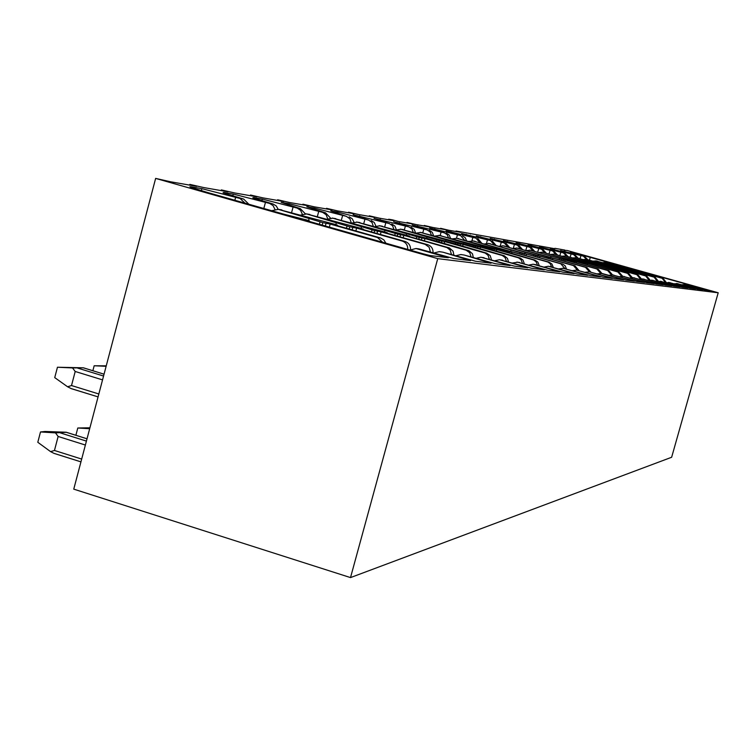 <?xml version="1.0" encoding="UTF-8"?>
<svg xmlns="http://www.w3.org/2000/svg" width="756" height="756" viewBox="0 0 756 756"><rect width="100%" height="100%" fill="white"/><g stroke="black" fill="none" stroke-linecap="round" stroke-linejoin="round"><path stroke-width="1.13" d="M564.76 250.463L567.057 250.453L718.2 292.77L671.64 457.267L350.51 577.593L73.757 489.141L155.641 178.407L437.743 258.647L350.51 577.593M189.643 185.116L189.832 184.388L196.683 186.335L170.648 181.799L155.641 178.407M554.8 248.724L456.019 231.005L460.791 232.347L448.979 230.296L440.587 228.303L445.473 229.682L432.99 227.509L424.267 225.449L429.295 226.866L416.084 224.56L407.002 222.425L412.162 223.88L398.157 221.442L392.884 219.949L388.688 219.221L393.999 220.714L379.125 218.125L369.24 215.81L374.702 217.35L358.873 214.591L348.544 212.19L354.167 213.778L337.299 210.839L326.479 208.325L332.271 209.96L314.25 206.823L302.891 204.196L308.873 205.887L289.576 202.523L277.641 199.773L283.812 201.521L263.107 197.911L250.529 195.02L256.908 196.834L234.625 192.95L221.338 189.907L227.953 191.788L203.893 187.592L189.832 184.388M564.864 250.075L554.913 248.327M470.525 234.048L470.648 233.576M455.887 231.497L456.019 231.005M440.446 228.803L440.587 228.303M424.125 225.959L424.267 225.449M406.86 222.954L407.002 222.425M388.546 219.76L388.688 219.221M369.089 216.377L369.24 215.81M348.384 212.767L348.544 212.19M326.318 208.921L326.479 208.325M302.731 204.81L302.891 204.196M277.471 200.416L277.641 199.773M250.349 195.691L250.529 195.02M221.158 190.606L221.338 189.907M718.2 292.77L437.743 258.647M410.035 250.075L415.98 248.507L418.881 248.894L453.685 258.514L470.525 260.622L442.912 252.192L475.467 261.236L491.041 263.192L464.269 255.055L495.624 263.768L510.064 265.573M475.93 258.363L480.91 257.22L510.139 265.536M480.91 257.22L514.326 266.112L527.754 267.794M494.811 260.754L499.536 259.714L527.83 267.756M499.536 259.714L531.723 268.295L544.254 269.864M512.426 262.984L517.709 262.219L544.32 269.835M516.896 262.048L547.949 270.327L559.657 271.791M528.879 265.082L533.131 264.222L559.733 271.773M533.131 264.222L563.125 272.226L574.097 273.606M544.301 267.048L548.336 266.263L574.163 273.577M548.336 266.263L577.348 274.012L587.639 275.297M558.76 268.89L563.352 268.342L587.705 275.279M562.615 268.182L590.691 275.685L600.377 276.894M572.368 270.639L576.762 270.138L600.434 276.885M576.044 269.986L603.25 277.263L612.379 278.406M585.182 272.283L589.387 271.829L612.426 278.388M588.697 271.678L615.091 278.747L623.7 279.824M526.507 250.548L530.154 250.208L596.853 268.947L600.642 273.285L623.747 279.805M597.278 273.833L602.022 273.474L626.261 280.145L634.397 281.166M608.712 275.307L612.587 274.938L634.454 281.156M611.925 274.797L636.826 281.468L644.537 282.432M619.542 276.705L623.265 276.375L644.575 282.423M622.613 276.233L646.834 282.725L654.138 283.642M629.805 278.028L633.386 277.726L654.186 283.632M632.753 277.594L656.321 283.916L663.258 284.785M639.548 279.285L642.997 279.011L663.295 284.776M642.383 278.888L665.327 285.04L671.923 285.872L652.135 280.24L673.898 286.118L680.183 286.902M657.625 281.629L660.829 281.402L680.211 286.893M660.243 281.279L682.054 287.138L688.045 287.885L669.126 282.517L689.831 288.112L695.548 288.83L677.036 283.576L697.249 289.047L702.711 289.728M681.704 284.747L684.596 284.587L702.74 289.718M684.048 284.473L704.337 289.935L709.563 290.587M415.98 248.507L448.393 257.758L430.07 255.547L423.341 253.855L305.065 220.223L309.45 220.894L306.549 219.939L283.434 214.071L207.38 192.449L190.881 187.308L189.888 186.751L191.183 186.817L201.871 188.66L239.973 198.45L243.659 199.074L223.039 192.771L223.833 192.44L233.264 194.065L269.646 203.44L273.058 204.016L252.797 197.836L253.581 197.571L262.313 199.083L297.127 208.07L300.293 208.599L281.166 202.334L289.283 203.733L322.661 212.37L325.6 212.861L306.823 206.757L314.383 208.061L346.428 216.367L330.741 210.886L337.8 212.105L368.626 220.1L353.099 214.742L389.387 223.596L374.04 218.352L408.864 226.876L393.696 221.744L427.159 229.956L412.181 224.929L444.386 232.857L429.597 227.934L460.621 235.589L446.04 230.769L475.968 238.168L461.576 233.453L490.483 240.616L476.289 235.985L504.233 242.931L490.238 238.395L517.284 245.124L503.477 240.673L529.682 247.212L516.074 242.846L541.476 249.196L528.057 244.916L554.025 251.313L539.482 246.881L563.418 252.891L550.377 248.762L573.653 254.611L560.508 250.567L584.568 256.454L570.478 252.277L573.728 252.787L709.591 290.578M665.45 282.555L662.18 278.312L635.191 270.752L632.309 270.138L632.101 270.856M602.645 262.606L605.49 262.436L632.309 270.138M605.065 262.341L663.116 278.444L666.376 282.583M657.465 281.582L654.12 277.159L626.544 269.429L623.558 268.796L623.35 269.542M593.252 261.113L596.191 260.933L623.558 268.796M595.756 260.829L655.112 277.301L658.429 281.355M649.111 280.363L645.69 275.949L617.491 268.049L614.401 267.388L614.184 268.182M583.424 259.554L586.467 259.355L614.401 267.388M586.023 259.251L646.73 276.101L650.113 280.107M640.351 279.002L636.864 274.683L608.013 266.594L604.809 265.914L604.583 266.745M573.133 257.919L576.28 257.701L604.809 265.914M575.826 257.598L637.941 274.844L641.39 278.832M631.147 277.603L627.593 273.36L598.072 265.072L594.745 264.373L594.5 265.243M562.332 256.208L565.592 255.963L594.745 264.373M565.129 255.859L628.727 273.521L632.252 277.546M621.489 276.186L617.86 271.962L587.62 263.475L584.171 262.748L583.915 263.664M550.982 254.413L554.375 254.139L584.171 262.748M553.893 254.035L619.06 272.132L622.66 276.233M611.33 274.74L607.626 270.497L576.639 261.793L573.057 261.037L572.783 262.011M539.056 252.532L542.572 252.23L573.057 261.037M542.08 252.117L608.882 270.676L612.568 274.882M529.654 250.094L598.176 269.136L601.956 273.464M589.378 271.773L585.484 267.322L552.891 258.155L548.998 257.352L548.695 258.429M514.43 244.32L513.296 248.45L517.066 248.091L548.998 257.352M516.556 247.968L586.883 267.52L590.767 271.999M577.48 270.175L573.483 265.602L540.02 256.19L535.957 255.348L535.645 256.492M499.3 246.258L503.25 245.842L535.957 255.348M502.721 245.728L574.957 265.81L578.964 270.525M564.912 268.531L560.791 263.778L526.422 254.11L522.169 253.232L521.838 254.441M484.53 243.933L488.65 243.479L522.169 253.232M488.102 243.356L562.823 264.156L565.176 265.838L566.49 268.975M551.606 266.877L550.226 263.702L547.826 262.011L512.01 251.899L507.56 250.983L507.21 252.277M468.881 241.476L473.18 240.966L507.56 250.983M472.623 240.843L549.007 262.096L551.946 264.033L553.269 267.34M537.478 265.12L536.089 261.774L533.585 259.969L496.72 249.565L492.062 248.611L491.683 249.971M452.286 238.868L456.785 238.301L492.062 248.611M456.208 238.178L498.554 249.471L534.851 260.064L537.913 262.115L539.236 265.621M522.462 263.268L521.064 259.714L518.446 257.805L480.476 247.07L475.581 246.078L475.174 247.533M434.662 236.099L439.359 235.475L475.581 246.078M438.763 235.343L482.526 247.004L520.326 258.079L523.01 260.083L524.324 263.797M506.463 261.302L505.065 257.531L502.324 255.5L463.173 244.424L458.023 243.385L457.597 244.944M415.885 233.16L420.799 232.47L458.023 243.385M420.194 232.328L465.469 244.377L504.337 255.793L507.474 258.42L508.448 261.86M489.387 259.214L487.989 255.207L485.116 253.043L444.717 241.599L439.283 240.502L438.83 242.175M395.86 230.032L401.011 229.257L439.283 240.502M400.387 229.115L447.278 241.58L486.675 253.156L490.2 255.632L491.495 259.809M471.111 257.002L469.731 252.731L466.112 250.208L424.985 238.584L419.24 237.431L418.758 239.227M374.447 226.687L379.862 225.817L419.24 237.431M379.219 225.675L427.839 238.594L469.013 250.746L472.453 253.751L473.36 257.635M451.521 254.64L450.16 250.075L446.994 247.59L403.827 235.343L397.75 234.133L397.231 236.061M351.502 223.105L357.201 222.141L397.75 234.133M356.53 221.99L407.021 235.39L409.676 236.241L406.445 235.74L449.461 247.949L453.061 251.172L453.921 255.32M430.447 252.117L429.125 247.231L425.108 244.33L381.1 231.865L374.655 230.58L374.088 232.678M326.847 219.278L332.857 218.191L374.655 230.58M332.167 218.03L384.681 231.96L387.384 232.829L383.916 232.29L427.745 244.708C431.43 246.078 433.197 248.79 433.027 252.844M407.73 249.423C407.853 245.237 406.019 242.449 402.22 241.051L356.624 228.114L349.754 226.762L349.14 229.03M300.302 215.158L306.643 213.939L349.754 226.762M305.925 213.778L360.621 228.255L363.39 229.153L359.658 228.577L405.065 241.457C408.807 242.837 410.64 245.587 410.555 249.707M382.668 242.298L377.48 237.507L330.164 224.069L322.84 222.633L322.179 225.09M271.621 210.716L278.331 209.346L322.84 222.633M277.584 209.176L334.653 224.267L337.497 225.184L333.453 224.57L380.561 237.951L383.868 239.879L385.9 243.215M106.246 365.838L94.169 365.762L92.865 370.742M94.169 365.762L106.123 366.301M89.917 427.801L77.792 428L89.671 428.718M75.874 435.305L77.792 428M83.292 367.775L104.044 374.182L83.283 367.803L57.456 367.236L54.734 377.613L67.586 386.77L71.347 388.678L98.063 396.891L71.366 388.641M57.456 367.236L72.529 367.936L75.203 371.48L71.508 385.541L67.586 386.77M83.236 367.794L72.529 367.936M55.49 432.876L66.282 432.3L87.016 438.801L66.235 432.234L44.916 431.478L40.503 431.95L55.49 432.876L58.136 436.467L85.371 445.038M40.503 431.95L37.8 442.279L50.567 451.625L54.063 453.402L80.939 461.859L54.073 453.373M81.676 459.072L54.46 450.472L50.567 451.625M54.46 450.472L58.136 436.467M635.191 270.752L634.936 271.65M674.05 283.755L677.962 283.698M676.478 283.462L677.036 283.576M626.544 269.429L626.28 270.365M666.027 282.716L670.09 282.649M668.55 282.394L669.126 282.517M617.491 268.049L617.217 269.032M608.013 266.594L607.72 267.624M648.809 280.485L653.203 280.381M651.53 280.107L652.135 280.24M598.072 265.072L597.769 266.159M587.62 263.475L587.308 264.619M576.639 261.793L576.308 262.993M565.082 260.026L564.732 261.292M552.891 258.155L552.523 259.497M540.02 256.19L539.633 257.607M526.422 254.11L525.996 255.613M512.01 251.899L511.566 253.506M496.72 249.565L496.248 251.266M480.476 247.07L479.975 248.894M463.173 244.424L462.644 246.371M444.717 241.599L444.15 243.687M424.985 238.584L424.371 240.814M403.827 235.343L403.175 237.753M455.613 255.802L460.895 254.536L464.269 255.055M460.895 254.536L461.784 254.725M381.1 231.865L380.4 234.464M433.717 253.043L439.312 251.635L442.912 252.192M439.312 251.635L440.238 251.833M356.624 228.114L355.859 230.93M330.164 224.069L329.342 227.131M309.45 220.894L309.308 221.432M309.242 218.125L308.58 220.591M239.973 198.45L245.02 203.147M243.659 199.074L248.856 204.243M336.448 222.396L335.844 224.626M269.646 203.44L273.029 205.556L274.882 209.204M273.058 204.016L276.261 205.944L278.151 209.261M361.633 226.346L361.084 228.388M297.127 208.07L300.557 210.281L302.268 214.09M300.293 208.599L305.216 213.683M385.012 230.013L384.502 231.903M322.661 212.37L326.148 214.723L327.688 218.758M325.6 212.861L330.41 217.955M406.775 233.434L406.303 235.192M346.428 216.367L349.962 218.843L351.313 223.058M349.178 216.83L352.249 218.749L353.902 222.056M427.083 236.619L426.639 238.263M368.626 220.1L371.99 222.425L373.351 226.375M371.187 220.535L374.296 222.538L375.836 225.978M446.087 239.605L445.662 241.155M389.387 223.596L392.6 225.77L393.97 229.493M391.797 224.003L394.953 226.12L396.352 229.748M463.891 242.392L463.485 243.857M408.864 226.876L411.935 228.926L413.296 232.432M411.122 227.254L414.26 229.399L415.554 233.065M480.608 245.02L480.23 246.399M427.159 229.956L430.098 231.884L431.459 235.201M429.285 230.315L432.29 232.338L433.585 235.796M496.352 247.486L495.993 248.79M444.386 232.857L447.193 234.681L448.544 237.809M446.38 233.188L449.262 235.107L450.557 238.376M511.188 249.82L510.848 251.049M460.621 235.589L464.656 240.285M462.511 235.91L465.271 237.715L466.556 240.814M525.193 252.022L524.872 253.184M475.968 238.168L479.88 242.619M477.745 238.471L481.676 243.13M538.452 254.101L538.14 255.207M490.483 240.616L494.273 244.84M492.165 240.899L495.983 245.322M551.001 256.067L550.708 257.125M504.233 242.931L507.909 246.957M505.83 243.196L509.544 247.41M562.908 257.938L562.625 258.939M517.284 245.124L520.856 248.96M518.805 245.379L522.405 249.395M574.22 259.714L573.955 260.669M529.682 247.212L533.15 250.869M531.128 247.458L534.624 251.285M584.974 261.396L584.719 262.313M541.476 249.196L544.84 252.693M542.855 249.433L546.248 253.09M595.218 263.012L594.981 263.882M552.712 251.086L555.981 254.432M554.025 251.313L557.333 254.81M604.989 264.543L604.753 265.375M563.418 252.891L566.613 256.104M564.675 253.099L567.888 256.454M614.307 266.008L614.089 266.802M573.653 254.611L576.762 257.749M574.843 254.81L577.981 258.023M623.218 267.407L623.001 268.163M583.424 256.256L586.476 259.327M584.568 256.454L587.62 259.535M631.742 268.739L631.534 269.476M642.25 271.839L642.042 272.547M643.46 272.018L643.214 272.878M633.925 270.563L633.717 271.31M625.221 269.23L625.004 270.005M616.112 267.832L615.875 268.654M606.558 266.377L606.321 267.237M596.541 264.836L596.286 265.743M586.023 263.23L585.758 264.184M574.957 261.538L574.673 262.54M563.305 259.752L563.012 260.811M551.02 257.872L550.708 258.987M538.045 255.887L537.714 257.068M524.324 253.789L523.974 255.046M509.78 251.559L509.412 252.891M494.358 249.196L493.97 250.623M477.962 246.692L477.546 248.204M460.498 244.018L460.054 245.634M441.863 241.164L441.381 242.903M421.924 238.112L421.413 239.973M400.548 234.842L400 236.845M377.565 231.327L376.979 233.491M352.806 227.528L352.164 229.881M337.497 225.184L337.365 225.675M326.034 223.436L325.345 225.997M416.943 248.715L419.835 249.102M481.78 257.409L484.076 257.711M500.368 259.894L502.513 260.187M517.709 262.219L519.712 262.493M533.916 264.392L535.787 264.647M549.102 266.433L550.859 266.67M563.352 268.342L565.006 268.56M576.762 270.138L578.312 270.346M589.387 271.829L590.861 272.028M601.313 273.426L602.702 273.615M612.587 274.938L613.9 275.118M623.265 276.375L624.503 276.535M633.386 277.726L634.567 277.887M642.997 279.011L644.112 279.162M660.829 281.402L661.85 281.544M684.596 284.587L685.475 284.71M662.18 278.312L663.116 278.444M605.49 262.436L606.577 262.615M654.12 277.159L655.112 277.301M596.191 260.933L597.334 261.113M645.69 275.949L646.73 276.101M586.467 259.355L587.658 259.544M636.864 274.683L637.941 274.844M576.28 257.701L577.527 257.9M627.593 273.36L628.727 273.521M565.592 255.963L566.905 256.18M617.86 271.962L619.06 272.132M554.375 254.139L555.745 254.366M607.626 270.497L608.882 270.676M542.572 252.23L544.018 252.466M596.853 268.947L598.176 269.136M530.154 250.208L531.685 250.463M585.484 267.322L586.883 267.52M517.066 248.091L518.673 248.346M573.483 265.602L574.957 265.81M503.25 245.842L504.951 246.125M560.791 263.778L562.36 264.005M488.65 243.479L490.446 243.763M547.353 261.86L549.007 262.096M473.18 240.966L475.089 241.277M533.093 259.809L534.851 260.064M456.785 238.301L458.797 238.631M517.926 257.635L519.797 257.909M439.359 235.475L441.504 235.825M501.776 255.32L503.77 255.613M420.799 232.47L423.095 232.839M484.549 252.854L486.675 253.156M401.011 229.257L403.458 229.654M466.112 250.208L468.389 250.538M379.862 225.817L382.479 226.242M446.352 247.382L448.799 247.732M357.201 222.141L360.007 222.595M425.108 244.33L427.745 244.708M332.857 218.191L335.872 218.682M402.22 241.051L405.065 241.457M306.643 213.939L309.894 214.468M377.48 237.507L380.561 237.951M278.331 209.346L281.846 209.913M98.828 393.98L71.508 385.541M75.203 371.48L102.542 379.881M77.49 368.04L103.563 376.034M60.442 432.942L86.411 441.098M669.221 285.031L669.088 285.513M660.498 283.925L660.366 284.417M651.332 282.763L651.19 283.264M641.664 281.544L641.523 282.054M631.477 280.249L631.326 280.778M620.714 278.888L620.553 279.427M609.327 277.443L609.166 278M597.259 275.912L597.098 276.488M584.454 274.286L584.284 274.882M570.837 272.557L570.667 273.171M556.331 270.724L556.151 271.357M540.842 268.758L540.663 269.41M524.267 266.66L524.088 267.331M506.501 264.402L506.303 265.11M487.384 261.982L487.185 262.71M466.783 259.365L466.575 260.121M444.5 256.539L444.282 257.333M191.674 186.893L191.495 187.554M201.871 188.66L201.332 190.692M235.664 197.221L234.851 200.255M223.833 192.44L223.681 193.026M233.264 194.065L232.763 195.936M265.488 202.268L263.816 208.495M253.581 197.571L253.44 198.091M262.313 199.083L261.85 200.794M293.111 206.927L291.57 212.672M289.283 203.733L288.858 205.311M318.767 211.264L317.34 216.575M314.383 208.061L313.986 209.516M342.666 215.299L341.343 220.232M337.8 212.105L337.441 213.447M364.978 219.07L363.74 223.653M359.705 215.876L359.374 217.133M385.853 222.604L384.691 226.876M380.24 219.42L379.928 220.582M405.433 225.912L404.347 229.9M399.527 222.746L399.225 223.833M423.823 229.011L422.802 232.763M417.671 225.874L417.388 226.894M441.135 231.941L440.143 235.57M434.776 228.822L434.511 229.777M457.465 234.7L456.501 238.225M450.926 231.61L450.68 232.498M472.887 237.308L471.942 240.758M466.197 234.247L465.97 235.088M487.488 239.775L486.514 243.309M480.674 236.741L480.457 237.526M501.313 242.109L500.274 245.87M494.396 239.113L494.188 239.85M507.437 241.362L507.238 242.062M526.894 246.428L525.817 250.359M519.835 243.498L519.646 244.16M538.754 248.431L537.724 252.154M531.638 245.53L531.468 246.163M550.056 250.34L549.073 253.884M542.893 247.477L542.732 248.072M560.82 252.164L559.894 255.528M553.638 249.329L553.486 249.896M571.111 253.903L570.213 257.106M563.91 251.096L563.759 251.635M580.939 255.556L580.088 258.618M573.728 252.787L573.587 253.298M590.341 257.153L589.529 260.064M639.113 270.988L638.914 271.669M640.672 271.423L640.474 272.103M630.712 269.694L630.513 270.412M621.933 268.342L621.725 269.089M612.738 266.925L612.521 267.709M603.108 265.441L602.882 266.263M593.006 263.882L592.761 264.751M582.385 262.247L582.129 263.164M571.224 260.527L570.96 261.491M559.468 258.713L559.185 259.733M561.349 259.242L561.065 260.262M547.07 256.804L546.777 257.881M533.982 254.791L533.67 255.934M520.137 252.655L519.807 253.865M505.471 250.397L505.121 251.682M489.907 248.006L489.538 249.367M473.369 245.454L472.963 246.91M455.745 242.742L455.32 244.301M436.93 239.841L436.477 241.514M416.811 236.741L416.329 238.537M395.246 233.415L394.717 235.352M372.056 229.843L371.489 231.941M347.061 225.997L346.456 228.265M320.053 221.839L319.382 224.296"/></g></svg>

